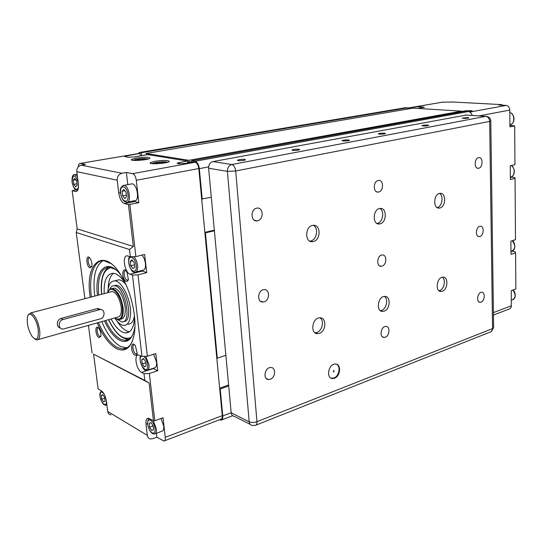 <?xml version="1.0" encoding="UTF-8"?>
<svg xmlns="http://www.w3.org/2000/svg" width="543" height="543" viewBox="0 0 543 543"><rect width="100%" height="100%" fill="white"/><g stroke="black" fill="none" stroke-linecap="round" stroke-linejoin="round"><path stroke-width="0.81" d="M219.521 419.773L221.008 420.173C222.352 419.875 222.935 418.456 222.773 415.924L220.22 389.005L228.698 385.964M220.22 389.005L219.705 388.761M216.786 357.98L217.302 358.204L225.874 355.332M217.302 358.204L205.424 232.886L214.39 230.755M205.424 232.886L204.894 232.743M201.697 199.043L211.302 197.238M202.227 199.159L199.335 168.635C198.718 164.509 197.265 162.058 194.985 161.291L191.672 160.762L464.564 111.342L468.249 111.573C470.129 111.817 471.453 113.114 472.22 115.449M191.672 160.762L191.815 162.214M179.468 163.877L179.333 162.513L187.511 161.033L187.702 162.961L187.606 161.984L191.767 161.726M461.441 111.906L461.428 111.145L412.992 108.138L146.108 153.479L146.257 154.864M189.052 162.214L188.869 160.314L461.428 111.145M188.869 160.314L146.108 153.479M407.644 109.048L407.596 107.799L404.549 107.86M141.737 155.637L141.418 152.726L407.596 107.799M141.418 152.726L139.687 152.454L137.834 153.669M419.712 108.125L419.664 106.693L424.388 107.202L417.872 108.437M461.435 111.519L464.971 110.881L464.978 111.369M470.435 111.444L470.421 110.596L472.301 110.982L469.003 111.709M470.421 110.596L464.971 110.881M419.664 106.693L414.567 106.957L414.608 108.24M407.61 108.138L414.567 106.957M509.911 125.426L514.683 125.908L509.918 126.879L509.782 110.107C509.538 107.365 508.343 105.804 506.191 105.417L498.881 105.023L501.304 104.589L503.096 105.247M453.011 102.03L442.335 102.199M512.015 251.151L515.144 251.782L515.592 252.834L515.85 288.937L511.309 290.6L511.248 307.066L509.836 308.791L493.444 315.035M515.592 252.834L511.004 254.348L510.888 241.167L515.497 239.707L515.056 178.335L510.366 179.536L510.25 165.791L514.961 164.644L514.683 125.908M510.807 176.998L514.601 177.568L515.056 178.335M140.318 155.875L140.04 153.377L124.293 156.336L127.917 157.232L134.189 156.927L147.71 154.612L187.511 161.033M179.333 162.513L177.093 163.226L178.28 163.776L185.02 163.45L193.233 161.957L195.073 162.255C197.034 162.914 198.276 165.011 198.799 168.54L222.263 415.66C222.399 417.832 221.897 419.047 220.75 419.305L164.475 440.821M139.022 153.465L140.04 153.377M78.348 166.776C78.45 164.475 79.081 163.348 80.221 163.402L85.556 164.448L81.267 165.181C78.172 166.056 76.685 168.215 76.801 171.656L78.355 183.717C78.796 188.815 77.893 191.414 75.66 191.523L72.171 190.668L75.85 189.806M128.481 204.602L124.503 203.625C121.612 202.356 119.691 198.853 118.747 193.111L117.227 180.215C117.132 176.529 118.7 174.215 121.924 173.258L126.39 172.45L132.601 173.665C134.467 174.391 135.702 176.597 136.3 180.29L138.825 202.715L128.481 204.602L133.313 246.447L129.506 249.522L130.354 256.791L135.879 256.588L129.879 204.541M154.898 161.264C163.708 160.09 168.493 160.171 169.273 161.515C167.868 163.511 147.872 164.767 150.275 162.71L154.898 161.264M136.083 158.067C144.567 156.947 149.182 157.008 149.916 158.251C148.612 160.131 129.139 161.427 131.42 159.479L136.083 158.067M154.789 420.771L163.049 417.757L165.255 437.325C165.445 439.579 165.004 440.814 163.925 441.038L156.873 437.149L152.827 438.676L150.615 438.961C148.755 438.629 147.655 437.434 147.329 435.377L146.006 424.178C145.673 420.492 146.379 418.483 148.137 418.158L153.472 420.798L154.789 420.771L149.345 373.509L143.997 373.632L144.784 380.399L149.101 383.012L153.472 420.798M100.326 318.85L63.063 329.078C57.897 329.241 57.911 320.648 63.097 319.488L100.258 309.483C105.254 309.225 105.301 317.703 100.326 318.85M100.747 309.51L98.052 308.519L96.919 308.655L99.145 309.632M60.361 327.979C58.705 327.667 57.714 326.547 57.388 324.619C57.137 321.619 58.325 319.562 60.952 318.449L96.919 308.655M99.016 337.61C94.815 335.554 94.882 322.644 99.084 328.664C100.638 331.264 101.229 333.83 100.842 336.375L99.016 337.61M98.487 327.924L98.269 327.891C96.009 327.612 97.414 335.486 99.783 336.429L100.862 336.266M90.043 267.882C85.597 266.111 86.018 252.061 90.335 258.794C91.801 261.488 92.29 264.088 91.794 266.593L90.043 267.882M89.69 257.925L89.446 257.871C86.989 257.423 88.333 265.989 90.83 266.694L91.828 266.477M126.247 281.403C121.014 279.224 122.216 264.156 127.008 272.219L128.392 279.625L127.571 281.213L126.247 281.403M126.051 270.889L125.643 270.787C122.894 270.319 124.266 279.333 127.069 280.14L128.358 279.774M135.003 355.129C130.103 352.665 130.775 338.88 135.478 346.027L137.209 353.425C136.87 355.034 136.13 355.604 135.003 355.129M134.576 344.9L134.216 344.839C131.705 344.574 133.157 352.801 135.804 353.866L137.182 353.574M108.206 288.591L108.301 286.351C108.797 279.869 110.541 275.518 113.535 273.299M129.512 331.698C125.331 331.21 121.204 327.728 117.139 321.239M128.073 324.205C131.365 324.137 133.497 321.347 134.454 315.836M125.874 284.464C123.451 281.546 121.109 279.998 118.849 279.808L116.053 280.527M152.983 368.364L157.755 370.74L149.345 373.509M143.997 373.632L141.567 372.396C136.436 370.197 133.605 354.47 138.445 354.918L141.981 356.378L147.357 356.242L155.821 353.568L157.755 370.74M153.594 354.267L156.54 362.059C156.832 365.71 156.085 367.665 154.314 367.93L147.703 370.088M141.316 270.611L146.705 272.64L137.983 274.873L132.485 275.063L141.981 356.378M135.879 256.588L144.655 254.457L146.705 272.64M141.961 255.108C143.786 257.151 144.947 259.941 145.436 263.491C145.741 267.835 144.832 270.088 142.694 270.265L136.028 271.955M120.532 319.23L120.702 319.182C124.299 318.768 125.772 314.675 125.121 306.904C123.139 296.05 119.501 289.772 114.213 288.082L112.292 288.577M109.598 289.67C110.602 286.962 112.136 285.645 114.2 285.72C124.795 285.469 132.628 323.302 121.747 321.911L116.969 319.291M107.29 292.792L107.853 292.643M113.894 285.713L115.883 285.285C126.329 284.994 134.277 322.121 123.675 321.436M114.736 317.954C117.79 322.705 120.858 325.189 123.919 325.406C127.557 325.291 129.736 321.945 130.449 315.381C131.997 301.745 122.243 280.67 114.641 280.887C110.473 281.002 108.193 284.926 107.806 292.657M128.786 339.321L128.386 339.327C121.035 338.656 114.417 332.119 108.525 319.705M134.569 316.929L134.42 319.61C133.442 328.318 130.544 332.764 125.725 332.94C120.641 332.465 115.768 327.809 111.118 318.972M104.175 293.607C103.699 280.487 106.74 273.713 113.297 273.278C117.308 273.713 121.34 277.106 125.413 283.466M138.126 160.423L137.019 160.423L137.06 159.778L140.807 159.126L144.526 159.119L144.519 159.757L143.725 159.9M140.929 160.226L140.807 159.126M137.135 160.423L137.06 159.778M157.775 163.721L156.058 163.721L156.017 163.043L159.825 162.364L163.687 162.364L163.762 163.036L162.099 163.334M163.755 163.036L163.687 162.364M159.947 163.565L159.825 162.364M156.092 163.721L156.017 163.043M76.617 180.894L77.167 185.149L75.769 186.867L73.828 184.362L73.278 180.133L74.669 178.389L76.617 180.894M75.687 179.699L73.278 180.133M76.991 183.778L73.828 184.362M122.603 195.847L122.066 191.265L123.77 189.412L126.024 192.168L126.553 196.776L124.842 198.602L122.603 195.847L126.363 195.107M130.843 184.07L132.18 183.812C137.515 184.274 139.809 201.921 134.406 200.686L127.686 202.044M124.842 190.729L122.066 191.265M101.799 399.207L101.31 395.474L102.715 394.557L104.609 397.395L105.098 401.148L103.686 402.044L101.799 399.207L104.718 398.223M102.96 394.924L101.31 395.474M153.153 425.868L153.513 429.825L151.735 430.484L149.617 427.212L149.257 423.275L151.022 422.59L153.153 425.868M161.054 418.49L163.776 426.269C163.959 429.309 163.3 430.966 161.814 431.244L155.237 433.708M151.042 422.624L149.257 423.275M153.16 425.909L149.617 427.212M134.196 262.69L134.712 267.122L132.994 268.642L130.782 265.765L130.266 261.359L131.969 259.812L134.196 262.69M132.702 260.762L130.266 261.359M134.447 264.855L130.782 265.765M145.66 361.597L146.142 365.785L144.438 366.898L142.252 363.858L141.771 359.697L143.461 358.556L145.66 361.597M143.82 359.045L141.771 359.697M145.789 362.724L142.252 363.858M147.329 435.377L107.711 411.465L106.353 400.883C105.498 396.037 103.849 392.691 101.405 390.845L98.127 388.958L93.566 354.145L149.101 383.012M93.566 354.145L144.784 380.399M132.485 275.063L130.028 274.181C124.496 272.634 121.87 254.877 127.354 255.855L130.354 256.791M84.925 298.677L76.237 232.485L129.506 249.522M92.059 353.025L88.428 325.379M97.251 322.888C102.898 336.103 109.414 344.724 116.799 348.742C125.352 352.475 131.101 347.968 134.04 335.228C137.257 319.691 131.84 293.329 121.931 276.828C104.337 245.803 84.294 261.984 90.233 297.279M76.237 232.485L77.174 228.881L72.171 190.668M147.357 356.242L137.983 274.873M107.711 411.465C108.05 413.406 109.116 414.553 110.921 414.9M132.411 341.092C130.028 346.305 126.763 348.918 122.596 348.925L117.519 347.615C110.338 343.726 103.978 335.37 98.453 322.549M91.448 296.96C88.434 276.312 93.851 259.54 104.161 260.769L111.24 263.742M101.745 321.619C107.27 334.407 113.636 342.735 120.845 346.604L126.831 347.866M102.987 260.728C95.31 265.622 92.568 277.405 94.753 296.091M104.453 320.852C109.089 330.925 114.302 337.461 120.091 340.475C127.225 343.454 132.024 339.68 134.488 329.139L134.935 326.302M120.953 275.199C107.29 256.676 94.061 269.803 97.475 295.372M133.157 333.884C131.155 338.214 128.399 340.38 124.897 340.373L120.811 339.348C115.225 336.463 110.175 330.185 105.668 320.513M98.697 295.053C97.326 277.195 100.971 267.889 109.618 267.129L115.557 269.572M156.425 433.26L156.873 437.149M126.39 172.45L127.795 184.647M132.994 200.971L138.825 202.715M133.313 246.447L77.174 228.881M34.888 339.063L36.775 339.959C39.415 339.742 40.345 336.266 39.578 329.526C37.705 320.099 34.786 314.553 30.822 312.904L28.284 314.981M38.2 329.567C38.825 339.246 36.768 341.513 32.037 336.389C27.992 329.445 26.519 322.766 27.625 316.352C29.363 309.646 36.829 318.809 38.2 329.567M38.119 339.579L117.566 317.153C120.526 316.82 121.734 313.44 121.191 307.019C119.548 298.073 116.555 292.894 112.204 291.496L110.636 291.91M115.795 318.558L118.686 319.752C122.277 319.345 123.743 315.245 123.091 307.46C121.103 296.593 117.464 290.308 112.184 288.604C110.541 288.543 109.279 289.534 108.417 291.584M107.982 292.609C110.582 283.622 120.98 294.163 122.304 307.487C122.799 317.703 120.336 321.178 114.912 317.899M228.61 384.973L219.65 388.184M214.336 230.144L204.86 232.384M467.781 117.573L468.894 117.892C466.152 118.523 463.932 118.584 462.229 118.082L467.781 117.573M427.735 125.08L428.78 125.426C425.922 126.112 423.635 126.18 421.911 125.637C423.024 125.175 424.965 124.992 427.735 125.08M384.559 133.178L385.523 133.537C385.082 134.209 377.636 134.46 378.43 133.782C379.652 133.273 381.695 133.069 384.559 133.178M348.565 139.924L349.468 140.304C348.979 141.017 341.33 141.309 342.171 140.583C343.502 140.019 345.633 139.802 348.565 139.924M298.833 149.25L299.634 149.651C299.098 150.431 291.143 150.771 292.059 149.977C293.532 149.345 295.792 149.101 298.833 149.25M244.73 159.398L245.436 159.812C244.832 160.667 236.524 161.081 237.522 160.205C239.178 159.493 241.581 159.221 244.73 159.398M333.789 371.969L333.897 370.306L333.789 371.969M333.314 371.914L333.931 370.306M331.087 378.138L333.931 377.982C339.192 376.272 341.024 366.023 336.395 364.183M334.502 378.206L332.683 378.532C325.637 378.688 328.44 363.538 335.37 364.034C341.452 363.79 340.671 376.204 334.502 378.206M437.101 207.548L437.23 207.521C442.165 206.55 443.93 195.724 439.511 193.423M439.898 207.969L439.341 208.071C432.805 209.17 433.423 193.776 439.952 193.342C446.224 192.236 446.142 206.679 439.898 207.969M439.015 290.729L439.64 290.566C444.147 289.324 446.136 279.733 442.396 277.235M442.253 291.238L441.201 291.442C434.882 292.08 436.572 277.168 442.837 277.188C448.593 276.53 448.029 289.623 442.253 291.238M376.957 223.424L377.487 223.322C382.971 222.223 384.777 210.867 379.835 208.485M380.12 223.838L379.435 223.967C372.159 225.107 372.736 208.919 380.012 208.464C386.962 207.304 387.037 222.399 380.12 223.838M380.365 310.637L381.498 310.406C386.453 309.015 388.55 299.064 384.437 296.43M384.077 311.173L382.774 311.411C375.763 311.987 377.67 296.329 384.614 296.424C390.946 295.806 390.424 309.374 384.077 311.173M309.748 241.112L310.847 240.943C316.942 239.701 318.829 227.85 313.325 225.325M313.42 241.554L312.551 241.71C304.406 242.884 304.962 225.807 313.114 225.345C320.859 224.137 321.117 239.925 313.42 241.554M314.994 332.75L316.813 332.472C322.257 330.925 324.51 320.662 320.024 317.831M319.332 333.348L317.703 333.64C309.877 334.115 312.103 317.614 319.847 317.831C326.825 317.288 326.329 331.352 319.332 333.348M478.729 168.235L478.492 168.282C473.964 169.172 474.209 158.061 478.736 157.66C483.161 156.764 483.127 167.454 478.729 168.235M479.903 236.483L479.388 236.578C474.962 237.21 475.804 226.397 480.202 226.248C484.342 225.61 484.044 235.486 479.903 236.483M481.037 302.186L480.263 302.342C475.967 302.736 477.358 292.195 481.593 292.27C485.469 291.869 484.94 301.012 481.037 302.186M378.681 192.005L378.342 192.066C372.912 193.064 372.993 180.962 378.437 180.486C383.718 179.482 383.942 191.048 378.681 192.005M382.034 266.111L381.308 266.246C376.014 266.878 376.944 255.108 382.211 254.986C387.111 254.348 386.928 264.916 382.034 266.111M385.258 337.21L384.166 337.413C379.055 337.712 380.765 326.262 385.808 326.458C390.329 326.119 389.82 335.818 385.258 337.21M257.62 220.77L257.111 220.858C250.472 221.965 250.371 208.661 257.036 208.118C263.45 206.992 264 219.576 257.62 220.77M264.088 301.82L262.988 302.01C256.547 302.573 257.728 289.657 264.136 289.643C270 289.039 269.932 300.367 264.088 301.82M270.258 379.252L268.649 379.523C262.473 379.625 264.794 367.082 270.876 367.523C276.183 367.339 275.634 377.595 270.258 379.252M466.261 115.055L212.937 161.59C210.039 162.479 208.6 164.699 208.627 168.242L231.169 412.782C231.461 414.886 232.506 416.067 234.298 416.332L250.194 424.355M222.773 415.924L231.169 412.734M199.335 168.635L208.634 166.884M194.985 161.291L468.249 111.573M139.721 152.454L405.641 107.684M470.998 110.636L471.012 111.342M423.302 106.91L423.316 107.507M469.804 112.062L506.191 105.417M452.183 101.989L501.284 104.589L452.204 101.982M407.61 108.077L443.285 102.05M478.967 115.897L509.782 110.107M493.411 312.612L511.438 305.763M512.314 251.219L510.977 251.653M510.488 124.673C516.155 122.127 514.228 113.467 509.802 112.489C515.008 113.826 515.076 124.225 509.904 124.822M511.153 165.567C515.592 168.038 514.954 176.808 510.345 177.086M512.239 240.739C515.836 245.579 515.531 249.108 511.316 251.321L510.977 251.429M512.864 290.03C516.088 294.618 515.83 297.944 512.103 300.007L511.391 300.272M511.716 177.208L510.352 177.554M126.763 157.036L126.607 155.651M80.249 163.409L139.816 153.343M121.924 173.258L81.267 165.181M195.073 162.255L132.601 173.665M60.952 318.449L63.097 319.488M130.911 337.508C123.451 340.502 116.019 334.556 108.614 319.678M101.656 294.272C100.455 277.697 103.822 268.799 111.77 267.584M133.761 160.409C133.368 159.113 147.906 157.789 147.784 159.126M152.678 163.714C151.999 162.316 167.475 160.938 167.088 162.432M78.491 185.258C78.511 192.555 72.85 189.263 72.063 181.62C72.796 173.957 74.819 174.086 78.138 181.993M77.466 176.787L74.982 174.649L74.174 174.731M77.14 174.269L74.982 174.649C72.871 174.052 71.886 176.475 72.029 181.919C73.733 188.767 74.384 189.073 77.228 190.288L77.683 190.294M120.621 193.159C119.453 183.731 126.947 185.326 128.033 194.876C129.146 204.406 121.666 202.532 120.621 193.159M132.18 183.812L124.116 185.346C120.845 186.419 119.643 188.991 120.512 193.057C121.713 198.908 123.675 201.989 126.383 202.308C131.752 203.564 129.404 185.821 124.116 185.346L123.064 185.462M106.401 401.291C106.74 407.976 100.869 403.422 100.122 396.499C99.966 391.632 101.269 390.763 104.046 393.892M101.568 390.994L101.609 390.974C100 392.304 99.478 394.089 100.027 396.322C101.351 402.254 103.319 405.221 105.926 405.227L106.849 404.752M155.054 428.997C155.793 437.176 148.436 432.153 147.75 424.117C146.943 415.979 154.334 420.805 155.054 428.997M149.61 418.572C147.906 418.734 147.343 421.137 147.927 425.766C149.698 431.38 151.87 434.122 154.443 434C155.922 433.735 156.56 432.072 156.37 429.018L153.282 420.689M136.184 265.5C137.257 274.656 129.825 271.982 128.82 262.982C127.693 253.907 135.146 256.323 136.184 265.5M129.926 256.649C126.56 257.85 130.279 273.502 134.874 272.247C136.992 272.084 137.888 269.817 137.562 265.452C137.006 261.57 135.723 258.644 133.714 256.669M143.78 356.33C145.768 358.115 147.051 360.844 147.615 364.536C148.68 378.05 136.327 361.244 141.336 356.065M140.888 355.848C138.071 357.606 142.795 372.131 146.766 370.394C148.524 370.136 149.257 368.174 148.958 364.502L145.694 356.283M75.491 191.489L76.896 191.231M222.263 415.66L165.255 437.325M136.3 180.29L198.799 168.54M130.028 274.181L142.225 271.086M76.801 171.656L117.227 180.215M146.006 424.178L147.608 423.594M118.747 193.111L120.478 192.772M124.503 203.625L134.318 201.629M141.567 372.396L153.323 368.554M486.969 116.446L485.87 116.358C488.13 116.799 489.399 118.483 489.664 121.422L490.777 120.885M465.249 115.001L485.87 116.358L231.78 164.536C228.841 165.452 227.381 167.733 227.388 171.364L235.71 170.977C235.194 167.366 233.884 165.215 231.78 164.536L212.937 161.59M208.627 168.242L227.388 171.364L249.196 421.823C249.475 423.974 250.527 425.183 252.339 425.434L255.319 425.393C256.527 425.108 257.07 423.873 256.954 421.694C254.036 422.671 251.45 422.712 249.196 421.823L231.169 412.782M493.614 327.422L492.569 328.596L492.006 330.809L490.96 331.753L255.963 425.135M489.664 121.422L492.569 328.596L256.954 421.694L235.71 170.977L489.664 121.422M221.7 419.909L232.662 415.714M139.687 152.454L405.607 107.677M511.255 165.547C512.524 165.873 513.563 167.617 514.37 170.787C514.316 174.228 513.278 176.251 511.255 176.855M512.368 240.698C513.549 240.203 517.282 248.518 512.293 251.036M513.006 289.976C515.124 291.211 516.78 297.686 512.938 299.722M407.61 108.071L443.251 102.043M98.052 308.512L100.258 309.483M114.2 285.72L115.883 285.285M101.561 294.299C100.285 280.154 102.763 271.093 108.98 267.102M114.641 280.887L118.849 279.808M125.725 332.94L129.22 331.909M147.832 159.113C148.334 158.386 140.189 158.461 137.06 159.221L133.402 160.382M167.142 162.411C168.058 161.909 165.323 161.78 158.943 162.031C153.791 162.941 151.565 163.491 152.25 163.681M122.596 348.925L125.935 347.907M124.897 340.373L128.386 339.327M150.275 162.71L150.33 163.205M131.42 159.479L131.474 159.934M139.789 153.336L80.221 163.402M100.693 336.416L100.238 336.545M136.911 353.839L136.368 354.009M91.631 266.633L91.109 266.762M128.053 280.059L127.415 280.222M76.753 191.319L75.66 191.523M112.204 291.496L30.822 312.904M114.213 288.082L112.184 288.604M332.683 378.532L332.112 378.308M439.341 208.071L437.482 207.759M441.201 291.442L439.368 290.973M379.435 223.967L377.093 223.506M382.774 311.411L380.507 310.732M312.551 241.71L309.978 241.099M317.703 333.64L315.184 332.757M477.324 168.14L478.492 168.282M478.213 236.354L479.388 236.578M479.109 302.044L480.263 302.342M376.618 191.788L378.342 192.066M379.591 265.826L381.308 266.246M382.523 336.87L384.166 337.413M254.402 220.248L257.111 220.858M260.375 301.141L262.988 302.01M266.233 378.478L268.649 379.523M491.082 331.685L493.614 327.796L490.784 121.041C490.458 118.143 488.829 116.582 485.897 116.351L465.283 114.994"/></g></svg>
